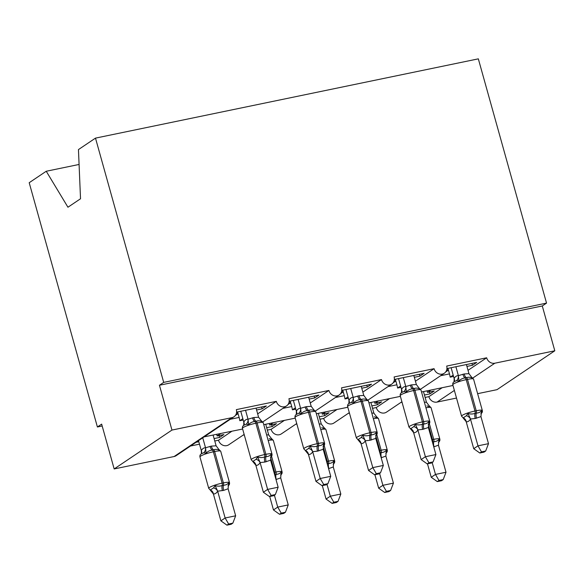 <?xml version="1.0" encoding="UTF-8"?>
<svg xmlns="http://www.w3.org/2000/svg" width="584" height="584" viewBox="0 0 584 584"><rect width="100%" height="100%" fill="white"/><g stroke="black" fill="none" stroke-linecap="round" stroke-linejoin="round"><path stroke-width="0.88" d="M79.081 164.454L46.238 171.251L29.2 182.712L97.404 426.984L102.171 425.999M231.826 431.269L218.518 440.226L214.766 441M220.679 433.576L217.138 435.956L223.869 434.562L219.621 437.423L214.087 438.569M198.801 441.738L196.042 442.307M199.48 444.168L190.515 446.023M216.708 434.401L217.138 435.956M468.025 370.329L486.662 357.788L446.694 366.066A7.059 6.358 -123.9 0 1 444.322 373.227A7.059 6.358 -123.9 0 1 434.073 368.679L394.105 376.957A7.059 6.358 -123.9 0 1 391.74 384.119A7.059 6.358 -123.9 0 1 381.483 379.571L341.516 387.842A7.059 6.358 -123.9 0 1 339.151 395.01A7.059 6.358 -123.9 0 1 328.894 390.455L288.927 398.733A7.059 6.358 -123.9 0 1 286.562 405.902A7.059 6.358 -123.9 0 1 276.312 401.347L257.668 413.888M276.312 401.347L236.345 409.625A7.059 6.358 -123.9 0 1 233.972 416.794L206.145 435.511L203.013 437.095L242.637 429.028M233.972 416.794A7.059 6.358 -123.9 0 1 231.906 417.655L174.112 456.527A7.059 6.358 -123.9 0 0 176.178 455.666L203.823 437.066M284.415 420.378L271.107 429.335L267.355 430.109M273.268 422.692L269.728 425.072L276.458 423.677L272.21 426.532L266.676 427.678M244.273 434.89L243.105 435.131M269.297 423.509L269.728 425.072M328.894 390.455L310.257 402.996M337.004 409.486L323.689 418.443L319.944 419.217M325.857 411.8L322.317 414.18L329.048 412.786L324.799 415.64L319.266 416.786M296.862 423.999L295.694 424.239M321.879 412.618L322.317 414.18M381.483 379.571L362.846 392.105M389.594 398.602L376.279 407.552L372.534 408.333M378.447 400.909L374.906 403.288L381.637 401.894L377.388 404.756L371.855 405.902M349.451 413.107L348.276 413.355M374.468 401.734L374.906 403.288M434.073 368.679L415.436 381.213M235.352 415.479L237.717 413.888L236.082 414.231M256.58 409.983L262.114 408.836L266.37 405.982L236.593 412.143M242.834 418.677L239.812 420.714L243.207 420.005M237.593 411.939L239.126 417.443A10.359 4.227 78.3 0 1 239.812 420.714M287.941 404.588L290.306 403.004L288.671 403.34M309.17 399.091L314.703 397.945L318.952 395.091L289.182 401.252M295.424 407.785L292.394 409.822L295.796 409.114M290.175 401.047L291.715 406.552A10.359 4.227 78.3 0 1 292.394 409.822M340.53 393.696L342.896 392.112L341.26 392.448M361.759 388.207L367.292 387.061L371.541 384.199L341.771 390.368M348.013 396.894L344.983 398.93L348.385 398.23M342.764 390.156L344.304 395.66A10.359 4.227 78.3 0 1 344.983 398.93M393.12 382.812L395.485 381.221L393.85 381.556M414.348 377.315L419.881 376.169L424.13 373.307L394.361 379.476M400.602 386.002L397.573 388.039L400.974 387.338M395.353 379.271L396.894 384.776A10.359 4.227 78.3 0 1 397.573 388.039M442.183 387.71L428.868 396.667L425.115 397.441M431.029 390.017L427.495 392.397L434.226 391.003L429.977 393.864L424.437 395.01M402.04 402.223L400.865 402.464M427.057 390.842L427.495 392.397M486.662 357.788A7.059 6.358 56.1 0 0 494.852 363.204L554.8 350.787L542.288 305.972L546.536 303.111L478.332 58.845L95.491 138.123L163.695 382.389L546.536 303.111M445.709 371.92L448.067 370.329L446.431 370.672M466.937 366.423L472.471 365.277L476.719 362.416L446.95 368.584M453.191 375.118L450.162 377.147L453.556 376.446M447.943 368.38L449.483 373.884A10.359 4.227 78.3 0 1 450.162 377.147M97.404 426.984L101.653 424.123L114.165 468.945L171.959 430.072L159.447 385.25L542.288 305.972M171.959 430.072L231.906 417.655M244.148 434.43L228.767 444.774A7.059 6.358 -123.9 0 1 218.518 440.226M114.165 468.945L174.112 456.527M428.868 396.667A7.059 6.358 56.1 0 0 437.058 402.084L456.505 398.054M477.632 393.674L497.006 389.667L554.8 350.787M401.909 401.763L386.535 412.107A7.059 6.358 -123.9 0 1 376.279 407.552M349.32 412.647L333.946 422.999A7.059 6.358 -123.9 0 1 323.689 418.443M296.738 423.539L281.357 433.883A7.059 6.358 -123.9 0 1 271.107 429.335M237.717 413.888L237.192 412.019M290.306 403.004L289.781 401.128M342.896 392.112L342.37 390.243M395.485 381.221L394.959 379.352M46.238 171.251L67.948 207.225L80.526 198.764L78.453 149.584L95.491 138.123M448.067 370.329L447.548 368.46M159.447 385.25L163.695 382.389M429.977 393.864L429.452 391.995M377.388 404.756L376.863 402.88M324.799 415.64L324.273 413.771M272.21 426.532L271.691 424.663M219.621 437.423L219.102 435.554M472.471 365.277L471.945 363.409M419.881 376.169L419.363 374.3M367.292 387.061L366.774 385.184M314.703 397.945L314.185 396.076M262.114 408.836L261.596 406.968M456.571 380.615L454.301 381.593C453.045 382.337 452.542 383.418 452.812 384.827A10.118 1.518 164.4 0 1 453.512 383.98A10.118 1.518 164.4 0 1 466.214 379.644A2.351 0.964 78.3 0 0 465.171 377.95C462.637 378.162 460.564 379.228 458.936 381.155L456.571 380.615A5.176 4.679 97.5 0 0 458.345 375.643L464.149 373.964L468.959 373.672L466.412 364.555M479.792 453.009L483.997 452.14L485.691 451.001L481.493 451.87L479.792 453.009L473.734 448.694L477.982 445.84L488.501 443.657L480.953 416.618L475.245 418.502A5.176 2.117 -101.7 0 1 475.055 413.355A2.351 0.964 78.3 0 0 474.974 411.019A10.118 1.518 -15.6 0 0 462.272 415.355A10.118 1.518 -15.6 0 0 461.572 416.202L463.192 417.896L466.382 415.75L467.945 413.406C470.332 414.224 472.704 414.209 475.055 413.355L476.318 413.1C478.741 412.961 480.479 412.129 481.515 410.596L481.756 412.567A5.176 4.212 27 0 0 481.063 413.428M473.734 448.694L466.178 421.655L463.076 417.896M481.493 451.87L477.982 445.84L470.463 419.049C469.339 420.976 467.945 421.911 466.28 421.86L466.236 421.852M475.245 418.502L470.485 418.998M454.075 381.892L454.162 378.454C455.279 376.527 456.673 375.585 458.345 375.643M451.125 367.723L454.133 378.505M455.892 366.73L458.382 375.643M471.945 377.432L472.507 378.344C470.704 377.133 468.682 376.914 466.434 377.695L465.171 377.95A5.176 2.117 -101.7 0 1 462.886 374.227M458.936 381.155L458.44 375.848M468.959 373.672L472.507 378.344M467.945 413.406L470.427 418.794M481.515 410.596L480.953 416.618M488.501 443.657L485.691 451.001M427.488 463.842L431.24 477.281L435.489 474.427L446.008 472.244L438.46 445.198L433.766 446.869M438.993 480.457L437.299 481.596L441.504 480.727L443.198 479.588L438.993 480.457L435.489 474.427L432.167 462.521M424.378 402.194L426.466 402.252L423.48 391.579M432.474 442.249A5.176 2.117 78.3 0 1 432.561 441.942L433.824 441.679C436.248 441.548 437.978 440.708 439.015 439.183L439.263 441.146A5.176 4.212 -153 0 0 438.569 442.015M429.452 406.011L430.014 406.931L426.911 405.887M430.014 406.931L426.466 402.252M438.46 445.198L439.015 439.183M443.198 479.588L446.008 472.244M431.24 477.281L437.299 481.596M403.982 391.506L401.719 392.477C400.456 393.229 399.96 394.309 400.222 395.718A10.118 1.518 164.4 0 1 400.923 394.872A10.118 1.518 164.4 0 1 413.625 390.535A2.351 0.964 78.3 0 0 412.581 388.842C410.056 389.054 407.975 390.119 406.347 392.046L403.982 391.506A5.176 4.679 97.5 0 0 405.756 386.528L411.559 384.856L416.37 384.557L413.822 375.446M427.203 463.9L431.408 463.032L433.102 461.893L428.904 462.762L427.203 463.9L421.144 459.586L425.393 456.732L435.912 454.549L428.364 427.503L422.655 429.386A5.176 2.117 -101.7 0 1 422.473 424.247A2.351 0.964 78.3 0 0 422.385 421.911A10.118 1.518 -15.6 0 0 409.683 426.24A10.118 1.518 -15.6 0 0 408.983 427.094L410.603 428.78L413.793 426.641L415.355 424.298C417.743 425.115 420.115 425.101 422.473 424.247L423.728 423.984C426.159 423.853 427.889 423.013 428.926 421.487L429.167 423.451A5.176 4.212 27 0 0 428.474 424.32M421.144 459.586L413.589 432.547L410.486 428.78M428.904 462.762L425.393 456.732L417.874 429.941C416.757 431.868 415.363 432.802 413.691 432.751L413.647 432.744M422.655 429.386L417.896 429.89M401.485 392.784L401.573 389.346C402.69 387.418 404.084 386.477 405.756 386.528M398.536 378.607L401.544 389.397M403.31 377.622L405.792 386.535M419.363 388.316L419.918 389.236C418.115 388.017 416.093 387.798 413.844 388.579L412.581 388.842A5.176 2.117 -101.7 0 1 410.296 385.119M406.347 392.046L405.851 386.739M416.37 384.557L419.918 389.236M415.355 424.298L417.837 429.685M428.926 421.487L428.364 427.503M435.912 454.549L433.102 461.893M351.393 402.398L349.13 403.369C347.867 404.121 347.37 405.201 347.633 406.61A10.118 1.518 164.4 0 1 348.334 405.756A10.118 1.518 164.4 0 1 361.036 401.427A2.351 0.964 78.3 0 0 359.999 399.733C357.466 399.945 355.386 401.011 353.765 402.938L351.393 402.398A5.176 4.679 97.5 0 0 353.167 397.419L358.97 395.748L363.788 395.448L361.233 386.331M374.614 474.792L378.819 473.923L380.52 472.777L376.315 473.653L374.614 474.792L368.555 470.478L372.804 467.616L383.323 465.441L375.775 438.394L370.066 440.278A5.176 2.117 -101.7 0 1 369.884 435.138A2.351 0.964 78.3 0 0 369.796 432.802A10.118 1.518 -15.6 0 0 357.094 437.131A10.118 1.518 -15.6 0 0 356.393 437.978L358.014 439.672L361.204 437.526L362.766 435.182C365.161 436.007 367.526 435.993 369.884 435.138L371.147 434.876C373.57 434.737 375.3 433.905 376.337 432.379L376.585 434.343A5.176 4.212 27 0 0 375.892 435.211M368.555 470.478L361 443.431L357.897 439.672M376.315 473.653L372.804 467.616L365.285 440.825C364.168 442.76 362.773 443.694 361.102 443.643L361.058 443.636M370.066 440.278L365.314 440.774M348.896 403.675L348.984 400.23C350.101 398.303 351.495 397.368 353.167 397.419M345.947 389.499L348.955 400.288M350.721 388.513L353.211 397.427M366.774 399.208L367.329 400.128C365.526 398.909 363.503 398.689 361.255 399.471L359.999 399.733A5.176 2.117 -101.7 0 1 357.707 396.01M353.765 402.938L353.262 397.631M363.788 395.448L367.329 400.128M362.766 435.182L365.248 440.577M376.337 432.379L375.775 438.394M383.323 465.441L380.52 472.777M298.804 413.282L296.541 414.26C295.278 415.012 294.781 416.093 295.044 417.494A10.118 1.518 164.4 0 1 295.752 416.647A10.118 1.518 164.4 0 1 308.447 412.319A2.351 0.964 78.3 0 0 307.41 410.625C304.877 410.829 302.797 411.902 301.176 413.822L298.804 413.282A5.176 4.679 97.5 0 0 300.577 408.311L306.381 406.639L311.199 406.34L308.651 397.222M322.025 485.684L326.23 484.815L327.931 483.669L323.726 484.537L322.025 485.684L315.966 481.369L320.214 478.508L330.734 476.332L323.186 449.286L317.477 451.169A5.176 2.117 -101.7 0 1 317.294 446.03A2.351 0.964 78.3 0 0 317.207 443.694A10.118 1.518 -15.6 0 0 304.512 448.023A10.118 1.518 -15.6 0 0 303.804 448.87L305.425 450.563L308.615 448.417L310.177 446.074C312.571 446.899 314.944 446.884 317.294 446.03L318.557 445.767C320.981 445.629 322.711 444.796 323.748 443.263L323.996 445.234A5.176 4.212 27 0 0 323.302 446.096M315.966 481.369L308.41 454.323L305.308 450.563M323.726 484.537L320.214 478.508L312.695 451.717C311.579 453.644 310.184 454.586 308.513 454.534L308.476 454.527M317.477 451.169L312.725 451.666M296.307 414.567L296.395 411.121C297.519 409.194 298.906 408.26 300.577 408.311M293.358 400.39L296.373 411.173M298.132 399.405L300.621 408.318M314.185 410.099L314.747 411.012C312.936 409.8 310.914 409.581 308.673 410.362L307.41 410.625A5.176 2.117 -101.7 0 1 305.118 406.895M301.176 413.822L300.672 408.515M311.199 406.34L314.747 411.012M310.177 446.074L312.666 451.469M323.748 443.263L323.186 449.286M330.734 476.332L327.931 483.669M246.214 424.174L243.951 425.152C242.688 425.904 242.192 426.977 242.462 428.386A10.118 1.518 164.4 0 1 243.163 427.539A10.118 1.518 164.4 0 1 255.858 423.21A2.351 0.964 78.3 0 0 254.821 421.517C252.288 421.721 250.207 422.787 248.587 424.714L246.214 424.174A5.176 4.679 97.5 0 0 247.988 419.202L253.792 417.524L258.61 417.231L256.062 408.114M269.443 496.575L273.641 495.699L275.341 494.56L271.137 495.429L269.443 496.575L263.377 492.261L267.633 489.399L278.145 487.224L270.596 460.177L264.888 462.061A5.176 2.117 -101.7 0 1 264.705 456.914A2.351 0.964 78.3 0 0 264.618 454.578A10.118 1.518 -15.6 0 0 251.923 458.914A10.118 1.518 -15.6 0 0 251.222 459.761L252.836 461.455L256.026 459.309L257.588 456.965C259.982 457.783 262.355 457.768 264.705 456.914L265.968 456.659C268.392 456.52 270.122 455.688 271.159 454.155L271.407 456.126A5.176 4.212 27 0 0 270.713 456.987M263.377 492.261L255.828 465.214L252.719 461.455M271.137 495.429L267.633 489.399L260.106 462.608C258.989 464.536 257.595 465.477 255.931 465.419L255.887 465.419M264.888 462.061L260.136 462.557M243.725 425.451L243.805 422.013C244.93 420.086 246.324 419.144 247.988 419.202M240.769 411.282L243.783 422.064M245.543 410.289L248.032 419.21M261.596 420.991L262.158 421.904C260.354 420.692 258.325 420.473 256.084 421.254L254.821 421.517A5.176 2.117 -101.7 0 1 252.529 417.786M248.587 424.714L248.083 419.407M258.61 417.231L262.158 421.904M257.588 456.965L260.077 462.353M271.159 454.155L270.596 460.177M278.145 487.224L275.341 494.56M374.899 474.734L378.651 488.173L382.9 485.311L393.419 483.136L385.871 456.089L381.177 457.761M386.411 491.348L384.71 492.487L388.915 491.619L390.608 490.472L386.411 491.348L382.9 485.311L379.578 473.412M371.789 413.078L373.877 413.144L370.898 402.471M379.885 453.14A5.176 2.117 78.3 0 1 379.972 452.834L381.235 452.571C383.659 452.432 385.389 451.6 386.433 450.067L386.674 452.038A5.176 4.212 -153 0 0 385.98 452.907M376.863 416.903L377.425 417.823L374.329 416.779M377.425 417.823L373.877 413.144M385.871 456.089L386.433 450.067M390.608 490.472L393.419 483.136M378.651 488.173L384.71 492.487M322.31 485.625L326.062 499.064L330.31 496.203L340.83 494.027L333.281 466.981L328.588 468.653M333.822 502.233L332.121 503.379L336.326 502.51L338.019 501.364L333.822 502.233L330.31 496.203L326.989 484.304M319.2 423.969L321.288 424.035L318.309 413.363M327.303 464.024A5.176 2.117 78.3 0 1 327.383 463.725L328.646 463.462C331.07 463.324 332.807 462.491 333.844 460.959L334.084 462.929A5.176 4.212 -153 0 0 333.391 463.791M324.273 427.795L324.835 428.707L321.74 427.671M324.835 428.707L321.288 424.035M333.281 466.981L333.844 460.959M338.019 501.364L340.83 494.027M326.062 499.064L332.121 503.379M269.72 496.517L273.473 509.956L277.721 507.094L288.24 504.919L280.692 477.873L276.006 479.544M281.233 513.124L279.532 514.27L283.736 513.394L285.43 512.256L281.233 513.124L277.721 507.094L274.4 495.195M266.618 434.861L268.698 434.927L265.72 424.254M274.714 474.916A5.176 2.117 78.3 0 1 274.801 474.609L276.057 474.354C278.488 474.215 280.218 473.383 281.254 471.85L281.495 473.821A5.176 4.212 -153 0 0 280.809 474.683M271.691 438.686L272.246 439.599L269.151 438.562M272.246 439.599L268.698 434.927M280.692 477.873L281.254 471.85M285.43 512.256L288.24 504.919M273.473 509.956L279.532 514.27M213.394 493.998L220.883 520.84L225.132 517.986L235.651 515.803L228.103 488.764L223.657 490.385L217.613 491.195C216.496 493.122 215.102 494.057 213.43 494.006L210.225 490.034L213.532 487.896L215.094 485.552C217.489 486.37 219.861 486.355 222.212 485.501A2.351 0.964 -101.7 0 0 222.124 483.165L213.364 451.79A10.118 1.518 164.4 0 0 200.662 456.126A10.118 1.518 164.4 0 0 199.962 456.973L208.722 488.348A10.118 1.518 -15.6 0 1 209.422 487.494A10.118 1.518 -15.6 0 1 222.124 483.165L223.387 482.902L214.627 451.534L213.364 451.79A2.351 0.964 -101.7 0 0 212.328 450.096C209.795 450.308 207.714 451.374 206.094 453.301L203.721 452.761L201.465 453.731C200.181 454.505 199.684 455.586 199.962 456.973M228.643 524.016L226.942 525.155L231.147 524.286L232.848 523.147L228.643 524.016L225.132 517.986L217.642 491.144M198.494 440.657L201.312 450.6C202.429 448.673 203.823 447.731 205.495 447.782L211.298 446.11L216.117 445.811L213.131 435.138M202.743 437.796L205.539 447.789M201.392 453.118L201.29 450.651M222.394 490.64A5.176 2.117 78.3 0 1 222.212 485.501L223.475 485.238C225.898 485.107 227.629 484.275 228.665 482.742L228.913 484.713A5.176 4.212 -153 0 0 228.22 485.574M219.102 449.578L219.657 450.49C217.854 449.271 215.832 449.059 213.583 449.841A2.351 0.964 78.3 0 1 214.627 451.534A10.118 1.518 164.4 0 1 220.723 451.264L229.483 482.639A10.118 1.518 -15.6 0 0 223.387 482.902A2.351 0.964 78.3 0 1 223.475 485.238A5.176 2.117 78.3 0 0 223.657 490.385M219.657 450.49L216.117 445.811M205.59 447.994L206.094 453.301M228.103 488.764L228.665 482.742M217.577 490.94L215.094 485.552M232.848 523.147L235.651 515.803M220.883 520.84L226.942 525.155M494.852 363.204L472.887 377.979M454.374 390.433L437.058 402.084M449.483 373.884L440.628 375.716M396.894 384.776L388.046 386.608M344.304 395.66L335.457 397.492M291.715 406.552L282.868 408.384M239.126 417.443L230.278 419.276M476.507 418.239A5.176 2.117 -101.7 0 1 476.318 413.1A2.351 0.964 -101.7 0 0 476.237 410.756A10.118 1.518 -15.6 0 1 482.326 410.494L473.566 379.125A10.118 1.518 164.4 0 0 467.477 379.388L466.214 379.644L474.974 411.019L476.237 410.756L467.477 379.388A2.351 0.964 -101.7 0 0 466.434 377.695A5.176 2.117 -101.7 0 1 464.149 373.964M454.191 381.666A5.176 4.212 27 0 0 454.162 378.454M470.463 419.049A5.176 4.212 27 0 0 466.382 415.75M466.28 421.86A5.176 4.679 97.5 0 0 463.192 417.896M431.78 439.752A10.118 1.518 -15.6 0 1 432.481 439.606L428.364 424.882M432.561 441.942A2.351 0.964 -101.7 0 0 432.481 439.606L433.744 439.343L429.342 423.597M434.014 446.826A5.176 2.117 78.3 0 1 433.824 441.679A2.351 0.964 78.3 0 0 433.744 439.343A10.118 1.518 -15.6 0 1 439.832 439.08L431.072 407.705A10.118 1.518 164.4 0 0 425.94 407.785M423.918 429.13A5.176 2.117 -101.7 0 1 423.728 423.984A2.351 0.964 -101.7 0 0 423.648 421.648A10.118 1.518 -15.6 0 1 429.736 421.385L420.976 390.01A10.118 1.518 164.4 0 0 414.888 390.273L413.625 390.535L422.385 421.911L423.648 421.648L414.888 390.273A2.351 0.964 -101.7 0 0 413.844 388.579A5.176 2.117 -101.7 0 1 411.559 384.856M401.602 392.558A5.176 4.212 27 0 0 401.573 389.346M417.874 429.941A5.176 4.212 27 0 0 413.793 426.641M413.691 432.751A5.176 4.679 97.5 0 0 410.603 428.78M371.329 440.015A5.176 2.117 -101.7 0 1 371.147 434.876A2.351 0.964 -101.7 0 0 371.059 432.54A10.118 1.518 -15.6 0 1 377.154 432.277L368.394 400.901A10.118 1.518 164.4 0 0 362.299 401.164L361.036 401.427L369.796 432.802L371.059 432.54L362.299 401.164A2.351 0.964 -101.7 0 0 361.255 399.471A5.176 2.117 -101.7 0 1 358.97 395.748M349.013 403.449A5.176 4.212 27 0 0 348.984 400.23M365.285 440.825A5.176 4.212 27 0 0 361.204 437.526M361.102 443.643A5.176 4.679 97.5 0 0 358.014 439.672M318.74 450.906A5.176 2.117 -101.7 0 1 318.557 445.767A2.351 0.964 -101.7 0 0 318.47 443.431A10.118 1.518 -15.6 0 1 324.565 443.168L315.805 411.793A10.118 1.518 164.4 0 0 309.71 412.056L308.447 412.319L317.207 443.694L318.47 443.431L309.71 412.056A2.351 0.964 -101.7 0 0 308.673 410.362A5.176 2.117 -101.7 0 1 306.381 406.639M296.431 414.333A5.176 4.212 27 0 0 296.395 411.121M312.695 451.717A5.176 4.212 27 0 0 308.615 448.417M308.513 454.534A5.176 4.679 97.5 0 0 305.425 450.563M266.151 461.798A5.176 2.117 -101.7 0 1 265.968 456.659A2.351 0.964 -101.7 0 0 265.881 454.323A10.118 1.518 -15.6 0 1 271.976 454.06L263.216 422.685A10.118 1.518 164.4 0 0 257.121 422.947L255.858 423.21L264.618 454.578L265.881 454.323L257.121 422.947A2.351 0.964 -101.7 0 0 256.084 421.254A5.176 2.117 -101.7 0 1 253.792 417.524M243.842 425.225A5.176 4.212 27 0 0 243.805 422.013M260.106 462.608A5.176 4.212 27 0 0 256.026 459.309M255.931 465.419A5.176 4.679 97.5 0 0 252.836 461.455M379.191 450.644A10.118 1.518 -15.6 0 1 379.892 450.498L375.782 435.774M379.972 452.834A2.351 0.964 -101.7 0 0 379.892 450.498L381.155 450.235L376.753 434.481M381.425 457.71A5.176 2.117 78.3 0 1 381.235 452.571A2.351 0.964 78.3 0 0 381.155 450.235A10.118 1.518 -15.6 0 1 387.243 449.972L378.483 418.597A10.118 1.518 164.4 0 0 373.351 418.67M326.602 461.535A10.118 1.518 -15.6 0 1 327.303 461.389L323.193 446.665M327.383 463.725A2.351 0.964 -101.7 0 0 327.303 461.389L328.566 461.126L324.164 445.373M328.836 468.602A5.176 2.117 78.3 0 1 328.646 463.462A2.351 0.964 78.3 0 0 328.566 461.126A10.118 1.518 -15.6 0 1 334.654 460.864L325.894 429.488A10.118 1.518 164.4 0 0 320.762 429.561M274.013 472.427A10.118 1.518 -15.6 0 1 274.714 472.274L270.604 457.549M274.801 474.609A2.351 0.964 -101.7 0 0 274.714 472.274L275.976 472.018L271.575 456.265M276.247 479.493A5.176 2.117 78.3 0 1 276.057 474.354A2.351 0.964 78.3 0 0 275.976 472.018A10.118 1.518 -15.6 0 1 282.065 471.755L273.312 440.38A10.118 1.518 164.4 0 0 268.173 440.453M211.298 446.11A5.176 2.117 78.3 0 0 213.583 449.841L212.328 450.096A5.176 2.117 78.3 0 1 210.036 446.373M201.312 450.6A5.176 4.212 -153 0 1 201.341 453.812M205.495 447.782A5.176 4.679 -82.5 0 1 203.721 452.761M210.342 490.042A5.176 4.679 -82.5 0 1 213.43 494.006M213.532 487.896A5.176 4.212 -153 0 1 217.613 491.195M286.562 405.902L262.822 421.867M339.151 395.01L315.411 410.975M391.74 384.119L368 400.091M444.322 373.227L420.582 389.2M452.994 385.469L421.531 391.988M400.405 396.361L368.942 402.872M347.816 407.252L316.353 413.764M295.227 418.144L263.764 424.656M461.572 416.202L452.812 384.827M480.829 413.742C482.107 412.961 482.61 411.881 482.326 410.494M471.5 377.067L473.566 379.125M438.343 442.322C439.606 441.57 440.102 440.489 439.832 439.08M429.006 405.654L431.072 407.705M408.983 427.094L400.222 395.718M428.24 424.626C429.517 423.853 430.021 422.772 429.736 421.385M418.911 387.959L420.976 390.01M356.393 437.978L347.633 406.61M375.651 435.518C376.928 434.744 377.432 433.664 377.154 432.277M366.321 398.85L368.394 400.901M303.804 448.87L295.044 417.494M323.062 446.41C324.346 445.636 324.843 444.555 324.565 443.168M313.732 409.742L315.805 411.793M251.222 459.761L242.462 428.386M270.472 457.301C271.757 456.52 272.253 455.44 271.976 454.06M261.143 420.626L263.216 422.685M385.754 453.206C387.017 452.454 387.513 451.381 387.243 449.972M376.417 416.545L378.483 418.597M333.165 464.097C334.428 463.346 334.924 462.265 334.654 460.864M323.828 427.437L325.894 429.488M280.576 474.989C281.838 474.237 282.335 473.157 282.065 471.755M271.239 438.321L273.312 440.38M210.225 490.034L208.722 488.348M227.986 485.881C229.249 485.129 229.746 484.048 229.483 482.639M218.65 449.213L220.723 451.264"/></g></svg>
